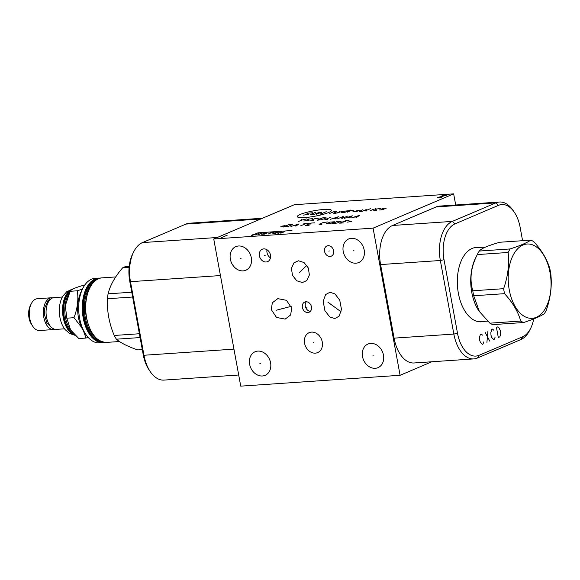 <?xml version="1.0" encoding="UTF-8"?>
<svg xmlns="http://www.w3.org/2000/svg" width="580" height="580" viewBox="0 0 580 580"><rect width="100%" height="100%" fill="white"/><g stroke="black" fill="none" stroke-linecap="round" stroke-linejoin="round"><path stroke-width="0.87" d="M453.654 193.858L373.078 228.143L213.737 238.996L294.321 204.711L453.654 193.858L455.699 204.994M351.422 238.307A12.818 10.302 67 0 1 363.776 248.349A12.818 10.302 67 0 1 358.723 262.544A12.818 10.302 67 0 1 355.989 263.189A12.818 10.302 67 0 1 343.628 253.141A12.818 10.302 67 0 1 348.689 238.953A12.818 10.302 67 0 1 351.422 238.307M213.737 238.996L240.743 386.142L400.084 375.289L373.078 228.143M370.714 343.404A12.818 10.302 67 0 1 383.068 353.452A12.818 10.302 67 0 1 378.015 367.647A12.818 10.302 67 0 1 375.282 368.293A12.818 10.302 67 0 1 362.921 358.244A12.818 10.302 67 0 1 367.974 344.056A12.818 10.302 67 0 1 370.714 343.404M257.832 351.096A12.818 10.302 67 0 1 270.186 361.144A12.818 10.302 67 0 1 265.132 375.333A12.818 10.302 67 0 1 262.399 375.985A12.818 10.302 67 0 1 250.038 365.937A12.818 10.302 67 0 1 255.099 351.748A12.818 10.302 67 0 1 257.832 351.096M238.539 245.993A12.818 10.302 67 0 1 250.901 256.041A12.818 10.302 67 0 1 245.84 270.229A12.818 10.302 67 0 1 243.107 270.882A12.818 10.302 67 0 1 230.753 260.833A12.818 10.302 67 0 1 235.806 246.645A12.818 10.302 67 0 1 238.539 245.993M328.113 245.681A5.539 4.459 67 0 1 333.457 250.024A5.539 4.459 67 0 1 331.267 256.164A5.539 4.459 67 0 1 330.085 256.44A5.539 4.459 67 0 1 324.742 252.097A5.539 4.459 67 0 1 326.924 245.963A5.539 4.459 67 0 1 328.113 245.681M305.921 301.76A5.539 4.459 67 0 1 311.264 306.11A5.539 4.459 67 0 1 309.082 312.243A5.539 4.459 67 0 1 307.9 312.526A5.539 4.459 67 0 1 302.557 308.183A5.539 4.459 67 0 1 304.739 302.042A5.539 4.459 67 0 1 305.921 301.76M263.733 248.871A6.757 5.43 67 0 1 270.244 254.17A6.757 5.43 67 0 1 267.583 261.645A6.757 5.43 67 0 1 266.14 261.993A6.757 5.43 67 0 1 259.63 256.693A6.757 5.43 67 0 1 262.29 249.219A6.757 5.43 67 0 1 263.733 248.871M329.918 292.255L334.95 293.915L339.75 300.179L341.475 309.394L339.111 316.209L334.747 318.572L329.715 316.905L324.916 310.648L323.19 301.426L325.554 294.618L329.918 292.255M302.397 282.54L296.786 280.8L292.501 275.377L291.414 268.373L293.973 262.791L298.403 260.782L304.014 262.523L308.299 267.938L309.387 274.949L306.82 280.531L302.397 282.54M311.496 332.115A10.824 8.7 67 0 1 321.929 340.605A10.824 8.7 67 0 1 317.659 352.589A10.824 8.7 67 0 1 315.353 353.14A10.824 8.7 67 0 1 304.913 344.65A10.824 8.7 67 0 1 309.183 332.666A10.824 8.7 67 0 1 311.496 332.115M271.266 309.568L272.353 302.76L277.798 298.649L286.462 300.302L291.711 308.176L290.616 314.991L285.179 319.101L276.508 317.449L271.266 309.568M306.356 301.76A5.539 4.459 -113 0 0 305.747 307.639A5.539 4.459 -113 0 0 310.401 311.279M267.01 249.77A6.757 5.43 -113 0 0 270.454 257.868M262.53 218.239L189.551 223.206A32.473 18.604 86.1 0 0 185.97 224.076L142.455 242.592A32.473 18.604 86.1 0 0 133.69 251.836L132.697 253.83A29.79 17.066 86.1 0 0 129.746 281.213L143.245 354.779A29.79 17.066 86.1 0 0 149.096 369.91L150.35 371.751A32.473 18.604 86.1 0 0 163.951 380.096L238.699 375.006M133.69 251.836A32.473 18.604 86.1 0 0 130.471 281.684L143.971 355.257A32.473 18.604 86.1 0 0 150.35 371.751M431.868 361.76L400.084 375.289M533.702 318.949A29.79 17.066 -93.9 0 1 530.686 328.287L529.692 330.274A32.473 18.604 -93.9 0 1 520.927 339.517L477.412 358.034A32.473 18.604 -93.9 0 1 473.831 358.904L414.062 362.978A32.473 18.604 -93.9 0 1 394.081 338.14L380.574 264.567A32.473 18.604 -93.9 0 1 392.566 225.475L436.08 206.958A32.473 18.604 -93.9 0 1 439.662 206.088L499.431 202.014A32.473 18.604 -93.9 0 1 513.032 210.366L514.286 212.2A29.79 17.066 -93.9 0 1 520.137 227.331L522.587 240.7M473.831 358.904A32.473 18.604 -93.9 0 1 453.85 334.065L440.343 260.5A32.473 18.604 -93.9 0 1 452.335 221.4L495.849 202.884A32.473 18.604 -93.9 0 1 499.431 202.014M530.686 328.287A29.79 17.066 -93.9 0 1 522.645 336.762L479.131 355.279A29.79 17.066 -93.9 0 1 457.511 333.297L444.012 259.724A29.79 17.066 -93.9 0 1 455.01 223.858L498.524 205.342A29.79 17.066 -93.9 0 1 514.286 212.2M483.814 321.392A37.279 21.358 -93.9 0 1 481.32 321.827A37.279 21.358 -93.9 0 1 457.823 289.724A37.279 21.358 -93.9 0 1 472.142 248.436A37.279 21.358 -93.9 0 1 476.252 247.435A37.279 21.358 -93.9 0 1 478.783 247.522M475.122 247.566A37.279 21.358 -93.9 0 1 476.513 247.674M480.182 321.849A37.279 21.358 86.1 0 0 481.545 321.552M549.898 268.997C547.295 259.673 541.901 250.538 533.709 241.592A42.347 24.259 86.1 0 0 530.816 240.142C526.712 242.882 519.811 245.819 510.11 248.95A42.347 24.259 86.1 0 0 508.138 252.474C509.428 264.357 507.928 276.428 503.621 288.688A42.347 24.259 86.1 0 0 504.042 291.196A42.347 24.259 86.1 0 0 504.542 293.668C512.735 302.608 518.128 311.743 520.731 321.066A42.347 24.259 86.1 0 0 523.617 322.524C533.317 319.399 540.219 316.462 544.323 313.715A42.347 24.259 86.1 0 0 546.295 310.191C550.594 297.924 552.102 285.86 550.812 273.977A42.347 24.259 86.1 0 0 550.398 271.469A42.347 24.259 86.1 0 0 549.898 268.997M530.816 240.142L499.982 242.237C488.2 245.507 481.298 248.443 479.276 251.046A42.347 24.259 86.1 0 0 477.405 254.366L475.433 258.317A37.026 21.213 86.1 0 0 471.765 292.349A37.026 21.213 -93.9 0 0 479.036 311.148L489.89 323.169L520.731 321.066M477.405 254.366A42.347 24.259 86.1 0 0 477.304 254.576C470.916 266.974 469.409 279.045 472.787 290.783A42.347 24.259 86.1 0 0 473.2 293.291A42.347 24.259 -93.9 0 0 473.7 295.764L479.493 311.822M550.014 272.491A37.236 21.337 86.1 0 0 522.993 245.014A37.236 21.337 86.1 0 0 509.247 289.84A37.236 21.337 86.1 0 0 536.268 317.325A37.236 21.337 86.1 0 0 550.014 272.491M489.89 323.169A42.347 24.259 -93.9 0 0 492.783 324.626L523.617 322.524M472.787 290.783L503.621 288.688M473.7 295.764L504.542 293.668M477.304 254.576L508.138 252.474M479.276 251.046L510.11 248.95M88.124 337.371L86.021 338.053L83.447 330.875M81.475 327.236L73.993 317.695L66.794 318.188L65.315 305.631L70.151 291.283C71.144 289.384 76.27 287.201 85.528 284.744M86.021 338.053L78.822 338.539L70.586 329.926L66.794 318.188M73.993 317.695C77.474 308.567 78.59 299.599 77.35 290.798L82.469 289.079M77.35 290.798L70.151 291.283M70.586 329.926L69.926 328.954A22.99 13.173 86.1 0 1 65.417 317.282A22.99 13.173 -93.9 0 1 67.693 296.148L69.281 292.958M70.071 291.428A22.99 13.173 -93.9 0 0 64.278 317.354A22.99 13.173 86.1 0 0 73.74 333.812M74.914 335.015A23.468 13.449 -93.9 0 1 63.633 317.492A23.468 13.449 -93.9 0 1 73.334 288.876M75.335 335.428L69.672 333.514L65.293 329.766A21.445 12.289 -93.9 0 1 59.921 317.354A21.445 12.289 -93.9 0 1 62.988 295.967L66.823 291.66L73.653 288.724M62.372 297.018L54.15 297.576A15.935 9.128 86.1 0 0 46.509 317.188A15.935 9.128 86.1 0 0 56.311 329.375L64.539 328.817M49.626 325.257A13.079 7.489 -93.9 0 1 48.227 323.734M48.626 323.567A1.515 0.79 150.9 0 1 46.987 323.575L44.37 314.135L44.703 308.125L47.857 300.839L51.91 298.236M52.816 297.844A15.935 9.128 86.1 0 0 51.461 297.765A15.935 9.128 86.1 0 0 43.819 317.369A15.935 9.128 86.1 0 0 53.621 329.556A15.935 9.128 86.1 0 0 54.955 329.288M51.461 297.765L37.366 298.722A15.935 9.128 86.1 0 0 31.305 303.681A15.935 9.128 86.1 0 0 29.725 318.333A15.935 9.128 86.1 0 0 32.857 326.424A15.935 9.128 86.1 0 0 39.527 330.52L53.621 329.556M31.305 303.681L30.312 305.674A13.253 7.591 86.1 0 0 29 317.855A13.253 7.591 86.1 0 0 31.603 324.582L32.857 326.424M85.942 334.566L83.926 331.601A28.014 16.052 -93.9 0 1 81.2 291.624L82.802 288.412A32.342 18.531 -93.9 0 1 91.531 279.205A32.342 18.531 -93.9 0 1 95.098 278.342L98.709 278.095A32.342 18.531 -93.9 0 0 95.142 278.958A32.342 18.531 -93.9 0 0 83.201 317.898A32.342 18.531 -93.9 0 0 103.102 342.635L99.492 342.881A32.342 18.531 -93.9 0 1 85.942 334.566A32.342 18.531 -93.9 0 1 82.802 288.412M131.762 292.211L108.076 293.828A42.347 24.259 86.1 0 0 107.467 298.736C106.916 311.17 109.163 323.415 114.209 335.465A42.347 24.259 86.1 0 0 116.406 339.184C120.705 342.947 127.81 346.528 137.707 349.914L142.296 349.602M108.076 293.828C110.135 285.353 114.992 276.689 122.641 267.837A42.347 24.259 86.1 0 1 124.026 267.162A42.347 24.259 -93.9 0 1 125.447 266.64L129.209 266.38M132.646 297.025L107.467 298.736M139.388 333.746L114.209 335.465M129.101 267.394L122.641 267.837M140.084 337.567L116.406 339.184M300.164 214.477A17.357 2.777 -10.4 0 0 304.863 217.551A17.357 2.777 -10.4 0 0 328.548 212.541A17.357 2.777 -10.4 0 0 323.857 209.467A17.357 2.777 -10.4 0 0 300.164 214.477M312.475 212.766L307.82 213.23L307.008 213.578L308.821 214.325L303.355 215.129M319.558 212.142L314.686 214.216L310.837 214.767L310.438 214.506L315.31 212.425M316.296 214.397L321.987 211.975L320.544 214.107L326.236 211.686M329.65 213.483L335.341 211.062M333.297 213.237L336.951 211.678L333.717 211.758M334.37 213.65L343.425 211.091M339.786 211.345L337.546 212.947M348.689 210.736L344.643 211.156L341.388 212.541L344.621 212.469L350.313 210.047M352.727 210.895L353.546 210.402L351.118 210.569L347.05 212.302M356.577 210.199L359.411 210.293L356.156 211.678L352.923 211.758L358.186 210.815M362.652 209.786L359.194 211.475L362.224 211.265L366.292 209.539M370.344 208.684L365.059 210.924L366.48 210.975M370.12 210.729L374.18 209.003M375.398 208.481L376.007 208.292L375.398 208.481M380.451 208.575L377.014 208.952L373.759 210.337L376.391 210.301M379.226 209.96L382.865 209.713L384.083 209.199L381.256 209.097L383.489 208.365L386.12 208.329M298.49 221.502L301.738 220.117L301.745 219.247M301.738 220.117L306.602 218.914M303.753 221.002L308.408 220.538L309.22 220.19L307.407 219.443L308.219 219.095L312.874 218.638M319.348 218.051L314.896 218.645L310.837 220.371L313.664 220.472M317.101 220.233L322.161 219.602L326.228 217.87L322.792 217.812L317.101 220.233M330.477 217.29L324.793 219.711L327.823 219.501M335.11 219.008L338.372 216.753L330.252 219.341M332.688 218.595L335.929 218.37M347.478 216.13L341.787 218.551L343.229 216.42L337.538 218.841M349.073 218.058L352.328 215.804L344.215 218.392M346.651 217.645L349.885 217.42M356.352 217.558L359.614 215.303L351.502 217.892M353.93 217.145L357.171 216.927M285.142 225.627L280.821 226.309L282.982 226.548M283.243 227.012L288.303 226.381L292.371 224.649L288.934 224.59L283.243 227.012M295.786 226.156L299.048 223.902L290.928 226.49M293.364 225.743L296.605 225.526M300.643 225.83L306.334 223.409M303.906 223.575L308.763 223.242M314.831 222.829L311.185 223.075L305.5 225.497L309.14 225.25M311.177 223.952L308.748 224.112M327.577 221.959L323.125 222.553L319.058 224.286L321.885 224.38M326.141 223.8L330.39 223.51L334.45 221.785L330.201 222.075L326.141 223.8M332.006 223.692L337.067 223.054L341.127 221.328L337.69 221.27L332.006 223.692M349.022 220.501L345.383 220.748L339.692 223.169L343.338 222.923M345.375 221.618L342.947 221.785M347.115 222.176L351.437 221.495L349.283 221.256M227.179 235.204L221.487 237.626M442.003 195.699L446.252 195.409L438.212 197.316L437.269 197.722L437.914 198.012L441.518 197.432M253.039 234.567L251.517 235.574L255.077 234.429M291.957 230.521L257.962 232.834L251.517 235.574M255.294 234.98L259.086 233.37L258.129 234.791L261.921 233.174M264.429 234.131L266.401 233.544L266.996 233.167L266.524 232.863L261.558 234.219L264.429 234.131M270.062 232.624L273.608 232.377M271.839 232.5L268.047 234.11M278.284 232.283L273.485 233.066L272.89 233.443L273.354 233.755L275.761 233.363M281.75 231.826L277.958 233.436M284.584 231.63L280.793 233.247M279.857 232.631L282.685 232.435M353.945 250.647L353.459 250.85M373.237 355.75L372.751 355.953M260.355 363.435L259.869 363.645M241.07 258.332L240.584 258.542M329.339 250.959L328.853 251.162M307.154 307.037L306.668 307.248M265.183 255.331L264.697 255.533M332.572 305.312L332.094 305.515M327.896 302.165L341.127 311.844M300.643 271.556L300.15 271.766M298.997 273.042L306.813 265.336M313.664 342.519L313.178 342.729M281.735 308.77L281.242 308.981M275.971 310.307L291.211 306.349M482.538 335.153L481.161 333.928L480.45 334.232L479.493 337.357L479.602 340.032L480.421 342.403L482.306 344.317L483.017 344.02L483.771 341.881M485.076 332.26L489.766 341.142M486.924 342.352L487.918 331.057M493.913 330.317L492.536 329.085L491.825 329.389L490.868 332.514L490.977 335.189L491.796 337.56L493.682 339.481L494.392 339.177L495.146 337.038M496.451 327.424L498.3 337.517L499.721 336.907L500.279 335.762L500.576 331.107L498.735 327.359L497.872 326.815L496.451 327.424M143.245 354.779L143.971 355.257L233.95 349.131M129.746 281.213L130.471 281.684L220.451 275.558M142.455 242.592L217.268 237.495M185.97 224.076L260.775 218.979M455.01 223.858L452.335 221.4L392.566 225.475M444.012 259.724L440.343 260.5L380.574 264.567M498.524 205.342L495.849 202.884L436.08 206.958M522.645 336.762L520.927 339.517M479.131 355.279L477.412 358.034M457.511 333.297L453.85 334.065L394.081 338.14M479.247 321.704A37.026 21.213 -93.9 0 1 478.739 321.733L487.657 321.132M474.215 247.834L473.708 247.877A37.026 21.213 -93.9 0 1 474.215 247.834L485.598 247.058M75.139 335.24A23.468 13.449 -93.9 0 1 63.206 317.521A23.468 13.449 -93.9 0 1 73.595 288.753M104.784 342.388A32.342 18.531 -93.9 0 1 103.102 342.635L104.799 342.388M103.421 342.178A31.915 18.284 86.1 0 1 83.795 317.775A31.915 18.284 -93.9 0 1 99.086 278.501M95.99 280.14A31.001 17.762 -93.9 0 0 84.296 317.564A31.001 17.762 86.1 0 0 100.13 340.982M92.322 283.7A30.312 17.364 -93.9 0 0 85.238 317.361A30.312 17.364 86.1 0 0 96.019 337.951M86.485 317.594A31.915 18.284 -93.9 0 1 89.733 288.101M119.494 341.519L106.502 342.403A32.342 18.531 -93.9 0 1 86.601 317.666A32.342 18.531 -93.9 0 1 98.542 278.726A32.342 18.531 -93.9 0 1 102.109 277.863L115.717 276.935M100.42 278.11L98.709 278.095M106.502 342.403C96.715 341.903 90.016 333.645 86.413 317.644C82.563 298.714 90.647 278.001 102.109 277.863"/></g></svg>
